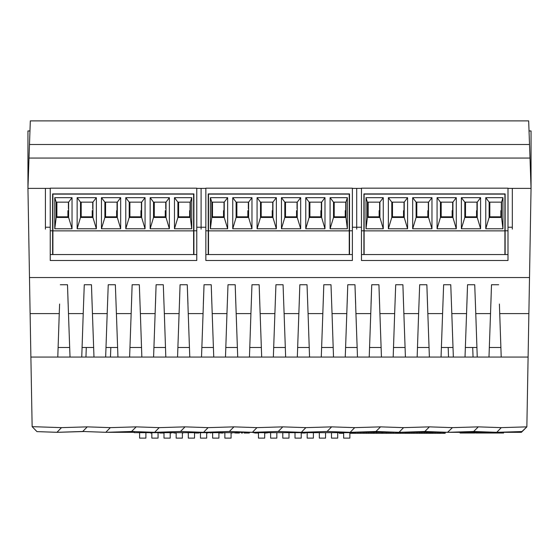 <?xml version="1.0" encoding="UTF-8"?>
<svg xmlns="http://www.w3.org/2000/svg" width="559" height="559" viewBox="0 0 559 559"><rect width="100%" height="100%" fill="white"/><g stroke="black" fill="none" stroke-linecap="round" stroke-linejoin="round"><path stroke-width="0.84" d="M81.23 217.486L81.23 210.687L80.755 210.687M92.249 217.486L92.249 216.794L81.23 216.794M56.892 217.486L56.892 210.687L56.41 210.687M67.912 217.486L67.912 216.794L56.892 216.794M105.574 217.486L105.574 210.687L105.092 210.687M116.593 217.486L116.593 216.794L105.574 216.794M129.912 217.486L129.912 210.687L129.429 210.687M140.931 217.486L140.931 216.794L129.912 216.794M154.249 217.486L154.249 210.687L153.774 210.687M165.275 217.486L165.275 216.794L154.249 216.794M178.594 217.486L178.594 210.687L178.111 210.687M189.613 217.486L189.613 216.794L178.594 216.794M236.855 217.486L236.855 210.687L236.38 210.687M247.875 217.486L247.875 216.794L236.855 216.794M212.518 217.486L212.518 210.687L212.036 210.687M223.537 217.486L223.537 216.794L212.518 216.794M261.2 217.486L261.2 210.687L260.718 210.687M272.219 217.486L272.219 216.794L261.2 216.794M285.537 217.486L285.537 210.687L285.055 210.687M296.556 217.486L296.556 216.794L285.537 216.794M309.875 217.486L309.875 210.687L309.4 210.687M320.901 217.486L320.901 216.794L309.875 216.794M334.219 217.486L334.219 210.687L333.737 210.687M345.238 217.486L345.238 216.794L334.219 216.794M392.481 217.486L392.481 210.687L392.006 210.687M403.5 217.486L403.5 216.794L392.481 216.794M368.143 217.486L368.143 210.687L367.661 210.687M379.163 217.486L379.163 216.794L368.143 216.794M416.825 217.486L416.825 210.687L416.343 210.687M427.845 217.486L427.845 216.794L416.825 216.794M441.163 217.486L441.163 210.687L440.681 210.687M452.182 217.486L452.182 216.794L441.163 216.794M465.5 217.486L465.5 210.687L465.025 210.687M476.527 217.486L476.527 216.794L465.5 216.794M489.845 217.486L489.845 210.687L489.363 210.687M500.864 217.486L500.864 216.794L489.845 216.794M29.012 158.057L30.312 120.849L528.688 120.849L529.988 158.057L29.012 158.057L27.95 188.404L45.44 188.404L45.44 229.134M512.317 229.134L512.317 188.404L531.05 188.404L529.988 158.057M29.48 144.515L529.52 144.515M205.859 227.213L201.065 227.213L201.065 229.134L201.065 188.404L196.754 188.404M50.233 188.404L45.44 188.404M205.859 188.404L201.065 188.404L201.065 227.213L196.754 227.213M50.233 227.213L45.44 227.213M50.233 196.551L50.233 221.944M361.484 227.213L356.691 227.213L356.691 229.134L356.691 188.404L352.38 188.404M361.484 188.404L356.691 188.404L356.691 227.213L352.38 227.213M205.859 196.551L205.859 221.944M512.317 188.404L508.005 188.404M512.317 227.213L508.005 227.213M361.484 196.551L361.484 221.944M92.249 210.687L92.731 210.687L92.249 210.687L92.249 216.794M80.755 211.77L81.23 211.77M92.249 211.77L92.731 211.77M190.095 202.155L190.095 217.486M178.111 217.486L178.111 202.155M92.731 202.155L92.731 208.766M80.755 217.486L80.755 202.155M68.387 202.155L68.387 208.766M56.41 217.486L56.41 202.155M67.912 210.687L68.387 210.687L67.912 210.687L67.912 216.794M56.41 211.77L56.892 211.77M67.912 211.77L68.387 211.77M50.233 254.527L50.233 260.515L196.754 260.515L196.754 188.166L50.233 188.166L50.233 254.527L196.754 254.527M52.623 254.527L52.623 193.917L193.875 193.917L193.875 254.527M190.095 214.041L189.613 214.041M178.594 214.041L178.111 214.041M193.875 230.811L196.754 230.811M165.75 214.041L165.275 214.041M154.249 214.041L153.774 214.041M141.413 214.041L140.931 214.041M129.912 214.041L129.429 214.041M117.069 214.041L116.593 214.041M105.574 214.041L105.092 214.041M92.731 214.041L92.249 214.041M81.23 214.041L80.755 214.041M68.387 214.041L67.912 214.041M56.892 214.041L56.41 214.041M50.233 230.811L52.623 230.811M141.413 202.155L141.413 217.486M129.429 217.486L129.429 202.155M117.069 202.155L117.069 217.486M105.092 217.486L105.092 202.155M165.75 202.155L165.75 208.766M153.774 217.486L153.774 202.155M193.638 230.902L52.867 230.902L52.867 194.106L193.638 194.106L193.638 254.527M145.04 197.697L141.651 202.155L141.651 217.486L145.04 228.75L145.04 197.697L125.803 197.697L129.192 202.155L129.192 217.486L125.803 228.75L125.803 197.697M77.121 228.75L80.51 217.486L80.51 202.155L77.121 197.697L77.121 228.75L96.358 228.75L92.969 217.486L92.969 202.155L96.358 197.697L96.358 228.75M77.121 197.697L96.358 197.697M191.716 197.697L190.333 202.155L190.333 217.486L191.716 228.75L191.716 197.697L174.485 197.697L177.874 202.155L177.874 217.486L174.485 228.75L174.485 197.697M191.716 228.75L174.485 228.75M145.04 228.75L125.803 228.75M169.384 197.697L165.988 202.155L165.988 217.486L169.384 228.75L169.384 197.697L150.14 197.697L153.536 202.155L153.536 217.486L150.14 228.75L150.14 197.697M169.384 228.75L150.14 228.75M101.465 228.75L104.854 217.486L104.854 202.155L101.465 197.697L101.465 228.75L120.702 228.75L117.313 217.486L117.313 202.155L120.702 197.697L120.702 228.75M101.465 197.697L120.702 197.697M54.789 228.75L56.173 217.486L56.173 202.155L54.789 197.697L54.789 228.75L72.02 228.75L68.631 217.486L68.631 202.155L72.02 197.697L72.02 228.75M54.789 197.697L72.02 197.697M52.867 230.902L52.867 254.527M56.173 202.155L68.631 202.155M56.173 217.486L68.631 217.486M80.51 202.155L92.969 202.155M80.51 217.486L92.969 217.486M104.854 202.155L117.313 202.155M104.854 217.486L117.313 217.486M190.333 202.155L177.874 202.155M190.333 217.486L177.874 217.486M165.988 202.155L153.536 202.155M165.988 217.486L153.536 217.486M141.651 202.155L129.192 202.155M141.651 217.486L129.192 217.486M116.593 210.687L117.069 210.687L116.593 210.687L116.593 216.794M105.092 211.77L105.574 211.77M116.593 211.77L117.069 211.77M140.931 210.687L141.413 210.687L140.931 210.687L140.931 216.794M129.429 211.77L129.912 211.77M140.931 211.77L141.413 211.77M165.275 210.687L165.75 210.687L165.275 210.687L165.275 216.794M153.774 211.77L154.249 211.77M165.275 211.77L165.75 211.77M189.613 210.687L190.095 210.687L189.613 210.687L189.613 216.794M178.111 211.77L178.594 211.77M189.613 211.77L190.095 211.77M247.875 210.687L248.357 210.687L247.875 210.687L247.875 216.794M236.38 211.77L236.855 211.77M247.875 211.77L248.357 211.77M345.721 202.155L345.721 217.486M333.737 217.486L333.737 202.155M248.357 202.155L248.357 208.766M236.38 217.486L236.38 202.155M224.012 202.155L224.012 217.486M212.036 217.486L212.036 202.155M223.537 210.687L224.012 210.687L223.537 210.687L223.537 216.794M212.036 211.77L212.518 211.77M223.537 211.77L224.012 211.77M205.859 254.527L205.859 260.515L352.38 260.515L352.38 188.166L205.859 188.166L205.859 254.527L352.38 254.527M208.248 254.527L208.248 193.917L349.501 193.917L349.501 254.527M345.721 214.041L345.238 214.041M334.219 214.041L333.737 214.041M349.501 230.811L352.38 230.811M321.376 214.041L320.901 214.041M309.875 214.041L309.4 214.041M297.039 214.041L296.556 214.041M285.537 214.041L285.055 214.041M272.694 214.041L272.219 214.041M261.2 214.041L260.718 214.041M248.357 214.041L247.875 214.041M236.855 214.041L236.38 214.041M224.012 214.041L223.537 214.041M212.518 214.041L212.036 214.041M205.859 230.811L208.248 230.811M297.039 202.155L297.039 208.766M285.055 217.486L285.055 202.155M272.694 202.155L272.694 217.486M260.718 217.486L260.718 202.155M321.376 202.155L321.376 217.486M309.4 217.486L309.4 202.155M349.263 230.902L208.493 230.902L208.493 194.106L349.263 194.106L349.263 254.527M300.665 197.697L297.276 202.155L297.276 217.486L300.665 228.75L300.665 197.697L281.429 197.697L284.817 202.155L284.817 217.486L281.429 228.75L281.429 197.697M232.747 228.75L236.136 217.486L236.136 202.155L232.747 197.697L232.747 228.75L251.983 228.75L248.594 217.486L248.594 202.155L251.983 197.697L251.983 228.75M232.747 197.697L251.983 197.697M347.342 197.697L345.958 202.155L345.958 217.486L347.342 228.75L347.342 197.697L330.11 197.697L333.499 202.155L333.499 217.486L330.11 228.75L330.11 197.697M347.342 228.75L330.11 228.75M300.665 228.75L281.429 228.75M325.01 197.697L321.614 202.155L321.614 217.486L325.01 228.75L325.01 197.697L305.766 197.697L309.162 202.155L309.162 217.486L305.766 228.75L305.766 197.697M325.01 228.75L305.766 228.75M257.091 228.75L260.48 217.486L260.48 202.155L257.091 197.697L257.091 228.75L276.328 228.75L272.939 217.486L272.939 202.155L276.328 197.697L276.328 228.75M257.091 197.697L276.328 197.697M210.415 228.75L211.798 217.486L211.798 202.155L210.415 197.697L210.415 228.75L227.646 228.75L224.257 217.486L224.257 202.155L227.646 197.697L227.646 228.75M210.415 197.697L227.646 197.697M208.493 230.902L208.493 254.527M211.798 202.155L224.257 202.155M211.798 217.486L224.257 217.486M236.136 202.155L248.594 202.155M236.136 217.486L248.594 217.486M260.48 202.155L272.939 202.155M260.48 217.486L272.939 217.486M345.958 202.155L333.499 202.155M345.958 217.486L333.499 217.486M321.614 202.155L309.162 202.155M321.614 217.486L309.162 217.486M297.276 202.155L284.817 202.155M297.276 217.486L284.817 217.486M272.219 210.687L272.694 210.687L272.219 210.687L272.219 216.794M260.718 211.77L261.2 211.77M272.219 211.77L272.694 211.77M296.556 210.687L297.039 210.687L296.556 210.687L296.556 216.794M285.055 211.77L285.537 211.77M296.556 211.77L297.039 211.77M320.901 210.687L321.376 210.687L320.901 210.687L320.901 216.794M309.4 211.77L309.875 211.77M320.901 211.77L321.376 211.77M345.238 210.687L345.721 210.687L345.238 210.687L345.238 216.794M333.737 211.77L334.219 211.77M345.238 211.77L345.721 211.77M403.5 210.687L403.982 210.687L403.5 210.687L403.5 216.794M392.006 211.77L392.481 211.77M403.5 211.77L403.982 211.77M501.346 202.155L501.346 217.486M489.363 217.486L489.363 202.155M403.982 202.155L403.982 217.486M392.006 217.486L392.006 202.155M379.638 202.155L379.638 217.486M367.661 217.486L367.661 202.155M379.163 210.687L379.638 210.687L379.163 210.687L379.163 216.794M367.661 211.77L368.143 211.77M379.163 211.77L379.638 211.77M361.484 254.527L361.484 260.515L508.005 260.515L508.005 188.166L361.484 188.166L361.484 254.527L508.005 254.527M363.874 254.527L363.874 193.917L505.126 193.917L505.126 254.527M501.346 214.041L500.864 214.041M489.845 214.041L489.363 214.041M505.126 230.811L508.005 230.811M477.002 214.041L476.527 214.041M465.5 214.041L465.025 214.041M452.664 214.041L452.182 214.041M441.163 214.041L440.681 214.041M428.32 214.041L427.845 214.041M416.825 214.041L416.343 214.041M403.982 214.041L403.5 214.041M392.481 214.041L392.006 214.041M379.638 214.041L379.163 214.041M368.143 214.041L367.661 214.041M361.484 230.811L363.874 230.811M452.664 202.155L452.664 217.486M440.681 217.486L440.681 202.155M428.32 202.155L428.32 217.486M416.343 217.486L416.343 202.155M477.002 202.155L477.002 217.486M465.025 217.486L465.025 202.155M504.889 230.902L364.119 230.902L364.119 194.106L504.889 194.106L504.889 254.527M456.291 197.697L452.902 202.155L452.902 217.486L456.291 228.75L456.291 197.697L437.054 197.697L440.443 202.155L440.443 217.486L437.054 228.75L437.054 197.697M388.372 228.75L391.761 217.486L391.761 202.155L388.372 197.697L388.372 228.75L407.609 228.75L404.22 217.486L404.22 202.155L407.609 197.697L407.609 228.75M388.372 197.697L407.609 197.697M502.967 197.697L501.584 202.155L501.584 217.486L502.967 228.75L502.967 197.697L485.736 197.697L489.125 202.155L489.125 217.486L485.736 228.75L485.736 197.697M502.967 228.75L485.736 228.75M456.291 228.75L437.054 228.75M480.635 197.697L477.239 202.155L477.239 217.486L480.635 228.75L480.635 197.697L461.392 197.697L464.788 202.155L464.788 217.486L461.392 228.75L461.392 197.697M480.635 228.75L461.392 228.75M412.717 228.75L416.106 217.486L416.106 202.155L412.717 197.697L412.717 228.75L431.953 228.75L428.564 217.486L428.564 202.155L431.953 197.697L431.953 228.75M412.717 197.697L431.953 197.697M366.04 228.75L367.424 217.486L367.424 202.155L366.04 197.697L366.04 228.75L383.271 228.75L379.882 217.486L379.882 202.155L383.271 197.697L383.271 228.75M366.04 197.697L383.271 197.697M364.119 230.902L364.119 254.527M367.424 202.155L379.882 202.155M367.424 217.486L379.882 217.486M391.761 202.155L404.22 202.155M391.761 217.486L404.22 217.486M416.106 202.155L428.564 202.155M416.106 217.486L428.564 217.486M501.584 202.155L489.125 202.155M501.584 217.486L489.125 217.486M477.239 202.155L464.788 202.155M477.239 217.486L464.788 217.486M452.902 202.155L440.443 202.155M452.902 217.486L440.443 217.486M427.845 210.687L428.32 210.687L427.845 210.687L427.845 216.794M416.343 211.77L416.825 211.77M427.845 211.77L428.32 211.77M452.182 210.687L452.664 210.687L452.182 210.687L452.182 216.794M440.681 211.77L441.163 211.77M452.182 211.77L452.664 211.77M476.527 210.687L477.002 210.687L476.527 210.687L476.527 216.794M465.025 211.77L465.5 211.77M476.527 211.77L477.002 211.77M500.864 210.687L501.346 210.687L500.864 210.687L500.864 216.794M489.363 211.77L489.845 211.77M500.864 211.77L501.346 211.77M523.734 429.85L521.924 431.562L498.901 432.289L521.414 432.289L526.208 427.495M107.691 432.289L134.272 432.289M236.422 432.289L252.409 432.303L229.344 431.492L233.907 426.866L256.951 427.67L282.777 426.866L305.829 427.67L331.648 426.866L354.699 427.67L380.525 426.866L403.57 427.67L429.396 426.866L452.441 427.67L478.266 426.866L501.318 427.67L526.864 426.873L529.492 277.523L29.508 277.523L30.137 313.613L59.282 313.613L57.766 357.061L30.892 357.061L32.108 426.65L61.462 427.67L87.288 426.866L110.333 427.67L136.158 426.866L159.21 427.67L185.036 426.866L208.081 427.67L233.907 426.866M355.251 432.289L377.192 432.289L377.192 431.541L375.976 431.499L355.251 432.191M218.89 432.645L218.89 438.151L212.658 438.151L212.658 432.645M206.718 432.645L206.718 438.151L200.492 438.151L200.492 432.645M231.056 432.645L231.056 438.151L224.83 438.151L224.83 432.645M171.047 432.645L171.047 433.008L170.209 432.645L170.209 438.151L163.976 438.151L163.976 432.645M145.864 432.645L145.864 438.151L139.638 438.151L139.638 432.645M194.546 432.645L194.546 438.151L188.32 438.151L188.32 432.645L188.299 433.008L187.558 432.645M182.381 432.645L182.381 438.151L176.148 438.151L176.148 432.645M158.036 432.645L158.036 438.151L151.81 438.151L151.81 432.645M253.101 432.324L236.422 431.744L236.422 432.645L134.272 432.645L134.272 431.59L131.617 431.499L105.791 432.303L82.746 431.499L56.92 432.303L36.978 431.604L32.108 426.65M424.854 431.499L399.014 432.303L375.962 431.492L380.525 426.866M400.901 432.289L377.192 432.289M327.106 431.499L301.266 432.303L278.221 431.492L282.777 426.866M375.976 431.499L350.137 432.303L327.092 431.492L331.648 426.866M449.771 432.289L399.419 432.289M473.725 431.499L447.885 432.303L424.84 431.492L429.396 426.866M498.649 432.289L448.29 432.289M526.864 426.873L521.973 431.513L496.755 432.303L473.711 431.492L478.266 426.866M229.365 431.499L203.525 432.303L180.473 431.492L185.036 426.866M29.955 130.911L27.95 130.911L27.95 188.404L29.508 277.523M529.492 277.523L531.05 188.404L531.05 130.911L529.045 130.911M59.282 313.613L59.617 304.026M60.295 284.713L67.478 284.713L60.295 284.713M68.156 304.026L67.478 284.713L68.484 313.613L83.242 313.613L81.726 357.061L70.008 357.061L68.484 313.613M83.242 313.613L84.248 284.713L91.438 284.713L84.248 284.713L83.577 304.026M92.109 304.026L91.438 284.713L92.445 313.613L107.195 313.613L105.679 357.061L93.961 357.061L92.445 313.613M107.195 313.613L108.208 284.713L115.392 284.713L108.208 284.713L107.531 304.026M116.069 304.026L115.392 284.713L116.405 313.613L131.155 313.613L129.639 357.061L117.921 357.061L116.405 313.613M131.155 313.613L132.162 284.713L139.352 284.713L132.162 284.713L131.491 304.026M140.023 304.026L139.352 284.713L140.358 313.613L155.116 313.613L153.592 357.061L141.874 357.061L140.358 313.613M155.116 313.613L156.122 284.713L163.305 284.713L156.122 284.713L155.444 304.026M163.983 304.026L163.305 284.713L164.318 313.613L179.069 313.613L177.552 357.061L165.834 357.061L164.318 313.613M179.069 313.613L180.082 284.713L187.265 284.713L180.082 284.713L179.404 304.026M187.936 304.026L187.265 284.713L188.271 313.613L203.029 313.613L201.513 357.061L189.787 357.061L188.271 313.613M203.029 313.613L204.035 284.713L211.218 284.713L204.035 284.713L203.364 304.026M211.896 304.026L211.218 284.713L212.231 313.613L226.982 313.613L225.466 357.061L213.748 357.061L212.231 313.613M226.982 313.613L227.995 284.713L235.178 284.713L227.995 284.713L227.317 304.026M235.856 304.026L235.178 284.713L236.184 313.613L250.942 313.613L249.426 357.061L237.708 357.061L236.184 313.613M250.942 313.613L251.948 284.713L259.138 284.713L251.948 284.713L251.277 304.026M259.809 304.026L259.138 284.713L260.145 313.613L274.895 313.613L273.379 357.061L261.661 357.061L260.145 313.613M274.895 313.613L275.908 284.713L283.092 284.713L275.908 284.713L275.231 304.026M283.769 304.026L283.092 284.713L284.105 313.613L298.855 313.613L297.339 357.061L285.621 357.061L284.105 313.613M298.855 313.613L299.862 284.713L307.052 284.713L299.862 284.713L299.191 304.026M307.723 304.026L307.052 284.713L308.058 313.613L322.816 313.613L321.292 357.061L309.574 357.061L308.058 313.613M322.816 313.613L323.822 284.713L331.005 284.713L323.822 284.713L323.144 304.026M331.683 304.026L331.005 284.713L332.018 313.613L346.769 313.613L345.252 357.061L333.534 357.061L332.018 313.613M346.769 313.613L347.782 284.713L354.965 284.713L347.782 284.713L347.104 304.026M355.636 304.026L354.965 284.713L355.971 313.613L370.729 313.613L369.213 357.061L357.487 357.061L355.971 313.613M370.729 313.613L371.735 284.713L378.918 284.713L371.735 284.713L371.064 304.026M379.596 304.026L378.918 284.713L379.931 313.613L394.682 313.613L393.166 357.061L381.448 357.061L379.931 313.613M394.682 313.613L395.695 284.713L402.878 284.713L395.695 284.713L395.017 304.026M403.556 304.026L402.878 284.713L403.884 313.613L418.642 313.613L417.126 357.061L405.408 357.061L403.884 313.613M418.642 313.613L419.648 284.713L426.838 284.713L419.648 284.713L418.977 304.026M427.509 304.026L426.838 284.713L427.845 313.613L442.595 313.613L441.079 357.061L429.361 357.061L427.845 313.613M442.595 313.613L443.608 284.713L450.792 284.713L443.608 284.713L442.931 304.026M451.469 304.026L450.792 284.713L451.805 313.613L466.555 313.613L465.039 357.061L453.321 357.061L451.805 313.613M466.555 313.613L467.562 284.713L474.752 284.713L467.562 284.713L466.891 304.026M475.423 304.026L474.752 284.713L475.758 313.613L490.516 313.613L488.992 357.061L477.274 357.061L475.758 313.613M490.516 313.613L491.522 284.713L498.705 284.713L491.522 284.713L490.844 304.026M499.383 304.026L501.234 357.061L528.108 357.061L30.892 357.061L30.137 313.613M252.409 432.303L278.235 431.499M110.333 427.67L105.791 432.303L82.746 431.499L106.49 432.324L131.603 431.492L154.647 432.303L180.487 431.499M61.462 427.67L56.92 432.303L36.978 431.604L35.245 429.843L36.978 431.604L57.619 432.324L83.417 431.52M452.441 427.67L447.549 432.289M58.101 347.481L69.672 347.481M81.726 357.061L85.939 357.061L86.275 347.481L82.061 347.481M86.275 347.481L93.626 347.481M117.586 347.481L106.014 347.481M129.974 347.481L141.539 347.481M153.928 347.481L165.499 347.481M177.888 347.481L189.459 347.481M201.841 347.481L213.412 347.481M225.801 347.481L237.372 347.481M249.761 347.481L261.326 347.481M273.714 347.481L285.286 347.481M297.674 347.481L309.239 347.481M321.628 347.481L333.199 347.481M345.588 347.481L357.159 347.481M369.541 347.481L381.112 347.481M393.501 347.481L405.072 347.481M417.461 347.481L429.026 347.481M441.414 347.481L452.986 347.481M477.274 357.061L473.061 357.061L472.725 347.481L465.374 347.481M472.725 347.481L476.939 347.481M489.328 347.481L500.899 347.481M488.992 357.061L501.234 357.061M473.061 357.061L465.039 357.061M441.079 357.061L453.321 357.061M417.126 357.061L429.361 357.061M393.166 357.061L405.408 357.061M369.213 357.061L381.448 357.061M345.252 357.061L357.487 357.061M321.292 357.061L333.534 357.061M297.339 357.061L309.574 357.061M273.379 357.061L285.621 357.061M249.426 357.061L261.661 357.061M225.466 357.061L237.708 357.061M201.513 357.061L213.748 357.061M177.552 357.061L189.787 357.061M153.592 357.061L165.834 357.061M129.639 357.061L141.874 357.061M105.679 357.061L117.921 357.061M85.939 357.061L93.961 357.061M57.766 357.061L70.008 357.061M448.528 357.061L448.192 347.481M110.808 347.481L110.472 357.061M528.863 313.613L499.718 313.613M496.755 432.303L501.318 427.67M399.014 432.303L403.57 427.67M350.137 432.303L354.699 427.67M301.266 432.303L305.829 427.67M252.395 432.303L256.951 427.67M203.525 432.303L208.081 427.67M154.647 432.303L159.21 427.67M136.158 426.866L131.603 431.492M87.288 426.866L82.732 431.492M337.713 432.645L337.713 438.151L331.487 438.151L331.487 432.645M325.548 432.645L325.548 438.151L319.315 438.151L319.315 432.645M349.885 432.645L349.885 438.151L343.659 438.151L343.659 432.645M289.038 432.645L289.038 438.151L282.805 438.151L282.805 432.645M264.693 432.645L264.693 438.151L258.468 438.151L258.468 432.645M313.375 432.645L313.375 438.151L307.15 438.151L307.15 432.645M301.203 432.645L301.203 438.151L294.977 438.151L294.977 432.645M276.866 432.645L276.866 438.151L270.633 438.151L270.633 432.645M355.251 432.142L355.251 432.645L253.101 432.645L253.101 432.282M498.901 432.233L497.168 432.289M343.659 433.295L339.292 433.295L339.292 432.645M339.292 433.295L339.089 432.645M427.216 432.289L427.216 433.295L360.192 433.295L360.192 432.289M360.192 433.295L355.601 433.295L355.601 432.289M355.601 433.295L352.694 433.295L352.694 432.645M352.694 433.295L352.526 432.645M352.526 433.295L350.018 433.295L350.018 432.645M343.345 433.295L343.345 432.645M342.66 433.295L342.66 432.645M366.599 433.295L366.599 432.289M366.348 433.295L366.348 432.289M413.856 433.295L413.856 432.289M409.81 433.295L409.81 432.289M408.755 433.295L408.755 432.289M407.511 433.295L407.511 432.289M406.728 433.295L406.728 432.289M406.058 433.295L406.058 432.289M405.715 433.295L405.715 432.289M405.464 433.295L405.464 432.289M405.296 433.295L405.296 432.289M405.107 433.295L405.107 432.289M405.072 433.295L405.072 432.289M404.919 433.295L404.919 432.289M400.964 433.295L400.964 432.289M400.684 433.295L400.684 432.296M400.104 433.295L400.104 432.317M399.077 433.295L399.077 432.303M398.923 433.295L398.923 432.296M398.595 433.295L398.595 432.289M397.924 433.295L397.924 432.289M396.184 433.295L396.184 432.289M445.174 432.289L445.174 433.295L432.603 433.295L432.603 432.289M432.603 433.295L432.268 432.289M432.268 433.295L427.838 433.295L427.838 432.289M427.838 433.295L427.754 432.289M437.271 433.295L437.271 432.289M432.952 433.295L432.952 432.289M440.751 433.295L440.751 432.289M439.57 433.295L439.57 432.289M440.862 433.295L440.862 432.289M386.185 433.295L386.185 432.289M382.684 433.295L382.684 432.289M381.769 433.295L381.769 432.289M376.57 433.295L376.57 432.289M395.828 433.295L395.828 432.289M390.846 433.295L390.846 432.289M386.996 433.295L386.996 432.289M419.788 433.295L419.788 432.289M419.543 433.295L419.543 432.289M471.391 432.289L471.391 433.008L463.236 433.008L463.236 432.289M484.01 432.289L484.01 433.008L475.751 433.008L475.751 432.289M460.092 432.289L460.092 433.008L460.805 433.008L460.805 432.289M460.805 433.008L461.965 433.008L461.965 432.289M461.965 433.008L462.44 433.008L462.44 432.289M462.44 433.008L463.236 433.008M471.391 433.008L472.013 433.008L472.013 432.289M484.262 432.289L484.262 433.008L484.974 433.008L484.974 432.289M484.974 433.008L487.776 433.008L487.776 432.289M488.014 432.289L488.014 433.008L489.551 433.008L489.551 432.289M489.013 433.008L489.013 432.289M488.119 433.008L488.119 432.289M488.44 433.008L488.44 432.289M489.551 433.008L499.669 433.008L499.669 432.289M500.158 432.289L500.158 433.008L502.429 433.008L502.429 432.289M502.429 433.008L502.716 432.289M502.716 433.008L503.617 433.008L503.617 432.289M500.235 433.008L500.235 432.289M500.529 433.008L500.529 432.289M501.004 433.008L501.004 432.289M475.017 432.289L475.017 433.008L472.236 433.008L472.236 432.289M473.613 433.008L473.613 432.289M473.571 433.008L473.571 432.289M499.55 433.008L499.55 432.289M151.81 433.008L150.525 433.008L150.525 432.645M163.976 433.008L159.706 433.008L159.706 432.645M171.047 433.008L172.053 432.645M174.017 432.645L174.017 433.008L176.148 433.008M175.023 433.008L175.023 432.645M182.381 433.008L182.961 432.645M182.961 433.008L183.38 432.645M194.546 433.008L195.077 432.645M195.077 433.008L195.839 432.645M195.839 433.008L198.773 433.008L198.773 432.645M198.773 433.008L199.116 432.645M197.369 433.008L197.369 432.645M198.459 433.008L198.459 432.645M206.718 433.008L207.368 432.645M207.368 433.008L208.374 432.645M200.492 433.008L200.136 432.645M210.897 432.645L210.897 433.008L209.891 432.645M212.658 433.008L212.553 432.645M219.869 432.645L219.869 433.008L219.128 432.645M219.869 433.008L220.896 432.645M220.896 433.008L222.957 433.008L222.957 432.645M224.83 433.008L224.299 432.645M231.056 433.008L231.922 432.645M231.922 433.008L232.663 432.645M235.283 432.645L235.283 433.008L234.284 432.645M235.283 433.008L236.129 432.645M236.129 433.008L239.406 433.008L239.406 432.289M242.431 432.289L242.431 433.008L241.425 433.008L241.425 432.289M244.164 432.289L244.164 433.008L249.342 433.008L249.342 432.289M248.685 433.008L248.685 432.289M244.618 433.008L244.618 432.289M245.674 433.008L245.674 432.289M254.687 432.645L254.687 433.008L254.876 432.645M254.876 433.008L258.468 433.008M264.693 433.008L266.028 433.008L266.028 432.645M266.028 433.008L267.216 432.645M267.216 433.008L267.349 432.645M490.411 433.008L492.137 433.008L490.411 433.008M488.692 433.008L500.417 433.008L488.692 433.008M500.41 433.008L496.692 433.008L500.41 433.008M495.435 433.008L492.437 433.008L495.435 433.008M494.289 433.008L492.039 433.008L494.289 433.008M496.602 433.008L494.771 433.008L496.602 433.008M497.063 433.008L497.671 433.008L497.063 433.008M496.797 433.008L492.821 433.008L496.797 433.008M304.879 433.008L301.49 433.008L304.879 433.008M305.438 433.008L304.893 433.008M302.573 433.008L301.476 433.008M305.452 433.008L303.9 433.008M92.249 217.227L81.23 217.227M81.23 202.155L81.23 210.687M67.912 217.227L56.892 217.227M56.892 202.155L56.892 210.687M116.593 217.227L105.574 217.227M105.574 202.155L105.574 210.687M140.931 217.227L129.912 217.227M129.912 202.155L129.912 210.687M165.275 217.227L154.249 217.227M154.249 202.155L154.249 210.687M189.613 217.227L178.594 217.227M178.594 202.155L178.594 210.687M247.875 217.227L236.855 217.227M236.855 202.155L236.855 210.687M223.537 217.227L212.518 217.227M212.518 202.155L212.518 210.687M272.219 217.227L261.2 217.227M261.2 202.155L261.2 210.687M296.556 217.227L285.537 217.227M285.537 202.155L285.537 210.687M320.901 217.227L309.875 217.227M309.875 202.155L309.875 210.687M345.238 217.227L334.219 217.227M334.219 202.155L334.219 210.687M403.5 217.227L392.481 217.227M392.481 202.155L392.481 210.687M379.163 217.227L368.143 217.227M368.143 202.155L368.143 210.687M427.845 217.227L416.825 217.227M416.825 202.155L416.825 210.687M452.182 217.227L441.163 217.227M441.163 202.155L441.163 210.687M476.527 217.227L465.5 217.227M465.5 202.155L465.5 210.687M500.864 217.227L489.845 217.227M489.845 202.155L489.845 210.687M341.2 433.295L341.2 432.645M341.961 433.295L341.961 432.645M340.515 433.295L340.515 432.645M339.837 433.295L339.837 432.645M357.893 433.295L357.893 432.289M355.321 433.295L355.321 432.289M354.63 433.295L354.63 432.645M353.868 433.295L353.868 432.645M352.771 433.295L352.771 432.645M351.897 433.295L351.897 432.645M350.633 433.295L350.633 432.645M373.007 433.295L373.007 432.289M371.155 433.295L371.155 432.289M368.661 433.295L368.661 432.289M363.853 433.295L363.853 432.289M411.836 433.295L411.836 432.289M409.307 433.295L409.307 432.289M408.433 433.295L408.433 432.289M407.902 433.295L407.902 432.289M405.995 433.295L405.995 432.289M402.934 433.295L402.934 432.289M397.197 433.295L397.197 432.289M432.89 433.295L432.89 432.289M432.079 433.295L432.079 432.289M431.052 433.295L431.052 432.289M430.36 433.295L430.36 432.289M430.039 433.295L430.039 432.289M429.703 433.295L429.703 432.289M429.06 433.295L429.06 432.289M435.112 433.295L435.112 432.289M440.457 433.295L440.457 432.289M439.157 433.295L439.157 432.289M438.738 433.295L438.738 432.289M443.937 433.295L443.937 432.289M443.021 433.295L443.021 432.289M393.333 433.295L393.333 432.289M388.924 433.295L388.924 432.289M426.203 433.295L426.203 432.289M424.351 433.295L424.351 432.289M421.849 433.295L421.849 432.289M417.042 433.295L417.042 432.289M470.608 433.008L470.608 432.289M483.2 433.008L483.2 432.289M486.533 433.008L486.533 432.289M487.434 433.008L487.434 432.289M501.633 433.008L501.633 432.289M502.087 433.008L502.087 432.289M472.292 433.008L472.292 432.289M474.85 433.008L474.85 432.289M474.493 433.008L474.493 432.289M474.011 433.008L474.011 432.289M473.089 433.008L473.089 432.289M160.447 433.008L160.447 432.645M162.529 433.008L162.529 432.645M175.365 433.008L175.365 432.645M237.268 433.008L237.268 432.289M238.854 433.008L238.854 432.289M246.701 433.008L246.701 432.289M255.561 433.008L255.561 432.645M257.489 433.008L257.489 432.645M374.027 432.289L374.027 433.295M475.045 432.289L475.045 433.008"/></g></svg>
